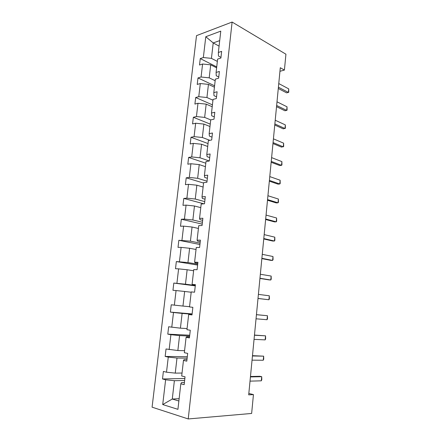 <?xml version="1.0" encoding="UTF-8"?>
<svg xmlns="http://www.w3.org/2000/svg" width="441" height="441" viewBox="0 0 441 441"><rect width="100%" height="100%" fill="white"/><g stroke="black" fill="none" stroke-linecap="round" stroke-linejoin="round"><path stroke-width="0.66" d="M196.515 35.638L152.079 407.17L188.224 418.95L232.109 22.05L196.515 35.638M184.636 380.462L174.382 380.715L172.277 399.039L162.712 404.557L165.618 379.784L162.503 378.962L184.856 378.488M179.134 398.675L172.277 399.039L178.87 401.001M174.382 380.715L165.618 379.784M187.144 358.147L176.99 358.031L175.253 373.125L166.505 372.198L163.391 371.427L162.503 378.962M166.505 372.198L168.269 357.111L165.16 356.427L187.304 356.736M189.624 336.075L179.57 335.595L177.855 350.529L166.036 348.974L165.16 356.427M169.151 349.608L170.899 334.686L167.789 334.14L189.724 335.21M192.083 314.24L182.116 313.408L180.424 328.176L168.655 326.764L167.789 334.14M171.764 327.261L173.495 312.504L170.386 312.096L192.116 313.909M191.196 292.24L184.641 291.462L182.965 306.065L171.246 304.797L170.386 312.096M174.355 305.161L176.064 290.558L172.955 290.283L173.809 283.067L195.275 285.856M193.627 270.752L187.138 269.749L185.479 284.197L173.809 283.067M176.913 283.298L178.605 268.856L175.501 268.707L176.339 261.568L197.612 265.069M196.036 249.49L189.608 248.272L187.965 262.56L176.339 261.568M179.448 261.673L181.119 247.379L178.015 247.362L178.848 240.295L199.927 244.496M198.422 228.455L192.05 227.021L190.424 241.161L178.848 240.295M181.951 240.273L183.61 226.139L180.507 226.239L181.328 219.249L202.215 224.127M200.776 207.639L194.464 205.997L192.86 219.987L184.432 219.105L181.328 219.249M184.432 219.105L186.069 205.12L182.971 205.341L183.787 198.428L203.929 203.825M203.114 187.039L196.857 185.192L195.264 199.034L186.885 198.163L183.787 198.428M186.885 198.163L188.505 184.321L185.407 184.663L186.212 177.822L203.566 183.065M205.423 166.654L199.222 164.603L197.651 178.307L189.31 177.436L186.212 177.822M189.31 177.436L190.914 163.743L187.822 164.201L188.616 157.426L205.815 163.214M207.705 146.478L201.565 144.235L200.005 157.79L191.714 156.93L188.616 157.426M191.714 156.93L193.301 143.38L190.209 143.953L190.997 137.25L208.036 143.562M209.971 126.512L203.885 124.075L202.342 137.493L194.09 136.638L190.997 137.25M194.09 136.638L195.661 123.226L192.568 123.91L193.351 117.273L210.241 124.108M212.209 106.75L206.179 104.126L204.652 117.405L196.438 116.556L193.351 117.273M196.438 116.556L197.992 103.282L194.905 104.076L195.683 97.511L212.424 104.848M214.425 87.191L208.444 84.38L206.934 97.522L198.77 96.678L195.683 97.511M198.77 96.678L200.308 83.542L197.221 84.44L197.987 77.941L214.585 85.78M216.619 67.826L210.693 64.838L209.199 77.842L201.074 77.004L197.987 77.941M201.074 77.004L202.595 64.006L199.514 65.009L200.269 58.576L216.724 66.9M219.078 46.118L213.212 42.931L211.437 58.366L203.351 57.534L200.269 58.576M203.351 57.534L205.787 36.73L220.776 31.129L218.361 52.473L221.647 51.365L220.897 58.036L217.606 59.105L216.096 72.451L219.386 71.448L218.631 78.195L215.335 79.154L213.808 92.638L217.104 91.75L216.338 98.564L213.042 99.412L211.498 113.039L214.795 112.268L214.023 119.158L210.721 119.891L209.161 133.662L212.463 133.011L211.68 139.973L208.378 140.585L206.796 154.504L210.103 153.975L209.315 161.009L206.008 161.5L204.409 175.573L207.722 175.165L206.923 182.282L203.61 182.646L202 196.873L205.313 196.587L204.503 203.781L201.19 204.023L199.558 218.405L202.877 218.251L202.061 225.522L198.742 225.632L197.094 240.174L200.412 240.147L199.586 247.506L196.262 247.484L194.597 262.18L197.926 262.296L197.088 269.727L193.759 269.572L192.078 284.434L195.407 284.682L194.558 292.207L191.229 291.909L189.525 306.936L192.86 307.327L192.006 314.935L188.671 314.494L186.951 329.697L190.286 330.226L189.421 337.922L186.085 337.337L184.344 352.706L187.679 353.39L186.802 361.168L183.467 360.435L181.703 375.986L185.044 376.812L184.162 384.684L180.821 383.802L177.927 409.336L162.712 404.557M279.941 71.299L284.412 70.075L280.289 67.738L248.696 394.855L253.443 394.601L248.829 393.449M183.467 360.435L184.118 359.58L186.978 359.602M182.039 373.042L175.253 373.125M176.99 358.031L168.269 357.111M186.085 337.337L186.692 336.836L189.525 336.963M184.57 350.683L177.855 350.529M179.57 335.595L170.899 334.686M188.671 314.494L192.044 314.571M187.078 328.567L180.424 328.176M182.116 313.408L173.495 312.504M189.553 306.693L182.965 306.065M184.641 291.462L176.064 290.558M192.078 284.434L195.357 285.095M195.313 285.481L185.479 284.197M187.138 269.749L178.605 268.856M194.597 262.18L195.065 262.808L197.816 263.271M197.711 264.181L187.965 262.56M189.608 248.272L181.119 247.379M197.094 240.174L197.518 241.122L200.242 241.679M200.082 243.107L190.424 241.161M192.05 227.021L183.61 226.139M199.558 218.405L199.949 219.673L202.645 220.318M202.425 222.253L192.86 219.987M194.464 205.997L186.069 205.12M202 196.873L202.353 198.45L205.021 199.189M204.751 201.614L195.264 199.034M196.857 185.192L188.505 184.321M204.409 175.573L204.729 177.458L207.375 178.28M207.044 181.19L197.651 178.307M199.222 164.603L190.914 163.743M206.796 154.504L207.077 156.682L209.701 157.597M209.321 160.976L200.005 157.79M201.565 144.235L193.301 143.38M209.161 133.662L209.403 136.131L212 137.129M209.828 140.315L202.342 137.493M203.885 124.075L195.661 123.226M211.498 113.039L211.702 115.79L214.276 116.871M210.721 119.902L204.652 117.405M206.179 104.126L197.992 103.282M213.808 92.638L213.984 95.669L216.531 96.827M212.948 100.206L206.934 97.522M208.444 84.38L200.308 83.542M216.096 72.451L216.233 75.753L218.764 76.993M215.158 80.714L209.199 77.842M210.693 64.838L202.595 64.006M218.361 52.473L218.466 56.04L220.974 57.358M253.443 394.601L251.64 413.454L188.224 418.95M284.412 70.075L285.928 54.204L232.109 22.05M217.347 61.415L211.437 58.366M219.701 40.611L213.212 42.931L205.787 36.73M180.821 383.802L181.516 382.579L184.404 382.496M278.762 83.558L288.717 88.873L288.75 92.263L286.628 92.864L278.282 88.492M288.717 88.873L288.381 92.445L278.409 87.197M276.998 101.81L287.03 106.805L287.074 110.167L284.941 110.779L276.529 106.672M287.03 106.805L286.694 110.41L276.639 105.482M275.217 120.233L285.333 124.902L285.382 128.237L283.232 128.86L274.754 125.029M285.333 124.902L284.991 128.54L274.859 123.943M273.42 138.838L283.618 143.171L283.668 146.478L281.512 147.118L272.962 143.562M283.618 143.171L283.276 146.847L273.056 142.581M271.606 157.619L281.887 161.615L281.942 164.89L281.54 165.325L279.776 165.54L271.154 162.277M281.887 161.615L281.54 165.325L271.243 161.4M269.776 176.587L280.14 180.231L280.2 183.478L279.792 183.98L278.023 184.145L269.33 181.168M280.14 180.231L279.792 183.98L269.407 180.402M267.924 195.738L278.376 199.029L278.442 202.243L278.023 202.81L276.248 202.926L267.489 200.247M278.376 199.029L278.023 202.81L267.555 199.591M266.055 215.081L276.595 218.008L276.667 221.189L276.237 221.829L274.462 221.889L265.631 219.508M276.595 218.008L276.237 221.829L265.68 218.968M264.17 234.612L274.798 237.17L274.87 240.323L274.44 241.029L272.659 241.034L263.751 238.961M274.798 237.17L274.44 241.029L263.79 238.542M262.268 254.336L272.985 256.519L273.062 259.639L272.615 260.411L270.835 260.366L261.855 258.608M272.985 256.519L272.615 260.411L261.882 258.305M260.344 274.258L271.149 276.06L271.232 279.142L270.78 279.991L268.993 279.886L259.936 278.447M271.149 276.06L270.78 279.991L259.953 278.265M258.398 294.379L269.297 295.79L269.385 298.838L268.927 299.759L258.002 298.485M269.297 295.79L268.927 299.759L258.007 298.425M256.436 314.703L267.428 315.717L267.522 318.727L267.053 319.725L256.039 318.793M267.053 319.725L267.428 315.717L256.442 314.659M254.451 335.232L265.543 335.838L265.636 338.815L265.162 339.884L254.055 339.366M265.162 339.884L265.543 335.838L254.468 335.061M252.45 355.975L263.635 356.163L263.735 359.101L263.249 360.253L252.048 360.148M263.249 360.253L263.635 356.163L252.478 355.667M250.427 376.923L261.706 376.691L261.816 379.591L261.32 380.82L250.019 381.14M261.32 380.82L261.706 376.691L259.903 376.3L250.471 376.487"/></g></svg>
